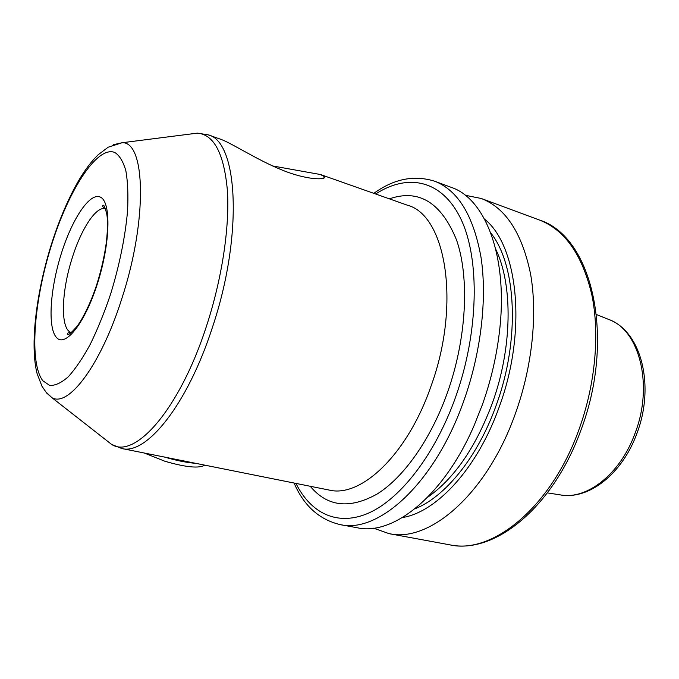 <?xml version="1.0" encoding="UTF-8"?>
<svg xmlns="http://www.w3.org/2000/svg" width="679" height="679" viewBox="0 0 679 679"><rect width="100%" height="100%" fill="white"/><g stroke="black" fill="none" stroke-linecap="round" stroke-linejoin="round"><path stroke-width="1.02" d="M272.644 165.965L320.403 174.511L324.723 176.812C326.166 180.181 306.441 180.045 282.311 170.123C258.181 160.507 231.59 143.15 221.167 139.441L208.105 134.824C238.04 141.028 243.54 235.562 212.111 328.33C187.141 405.329 146.036 455.439 121.745 448.505L329.018 490.034C360.727 498.174 407.307 454.955 431.004 386.19C461.211 303.572 445.73 215.022 407.425 205.219L321.362 174.826M434.585 181.191L451.153 187.328C485.858 198.667 508.961 258.326 499.116 334.492C496.128 358.342 490.51 381.844 482.268 404.998L473.95 425.911C443.421 496.383 393.039 535.816 357.417 527.795L340.043 524.587C378.534 533.889 435.18 482.998 464.029 400.228C481.19 351.9 487.276 298.166 480.995 257.171C473.407 215.506 457.935 190.179 434.585 181.191C414.003 174.809 393.752 178.874 373.84 193.362M484.594 219.181C518.077 245.654 527.396 331.038 499.226 406.925C477.532 468.23 436.631 512.178 402.452 517.542M465.225 195.263L481.301 198.497C505.634 207.867 522.058 233.033 530.571 274.002C537.709 314.267 532.302 366.685 515.369 413.655C486.953 494.074 429.221 543.158 389.033 533.626L373.577 528.177M164.114 456.933L165.939 457.476C177.771 460.905 188.363 462.908 197.725 463.511M204.769 465.157C199.049 468.62 185.723 467.313 164.793 461.219L144.177 452.995M105.109 439.321L111.619 444.422C134.815 459.53 179.477 409.683 206.331 326.599C221.94 279.111 229.748 227.278 227.406 190.655C224.07 153.641 214.046 134.467 197.317 133.143L189.11 134.196M113.232 144.746L122.067 142.743C145.459 141.13 147.818 219.47 121.813 298.65C100.882 365.115 68.324 407.739 51.884 397.656L45.323 391.418M110.702 293.829C119.572 264.691 125.191 237.098 127.55 211.059C128.348 195.119 127.788 181.683 125.853 170.752C123.205 161.543 119.512 155.44 114.776 152.452C96.978 145.408 68.435 190.358 51.231 245.968C33.831 301.493 28.993 362.722 42.836 380.775L49.677 385.417C55.143 385.748 61.331 382.88 68.24 376.803C75.437 368.875 82.779 358.045 90.265 344.321C97.649 329.179 104.456 312.348 110.702 293.829M61.195 253.988C72.186 218.587 90.231 191.486 100.653 197.275C111.263 202.452 110.312 243.362 97.555 283.245C84.934 323.229 65.26 347.818 56.476 337.48C47.488 327.736 50.076 289.305 61.195 253.988M105.415 208.708C96.163 205.864 81.166 228.942 72.152 258.173C61.127 292.326 60.185 329.935 71.346 332.472C68.189 332.54 66.975 333.117 67.696 334.204C68.163 335.443 71.125 332.999 76.566 326.888C80.979 321.838 90.893 303.513 97.258 282.948C101.502 269.147 104.524 255.694 106.323 242.59C107.766 229.298 107.885 219.623 106.662 213.562C104.973 207.282 103.811 204.54 103.174 205.355C101.986 205.932 102.741 207.044 105.415 208.699M389.381 198.845C418.858 188.711 441.265 202.461 456.585 240.103C469.664 277.787 466.668 338.38 447.495 392.454C430.826 439.364 403.742 477.379 377.303 493.922C349.693 509.369 327.346 506.823 310.252 486.274M636.724 433.932C622.168 473.619 589.151 500.109 560.217 494.881C586.571 500.16 620.165 474.298 634.916 433.669C653.902 385.137 639.262 329.536 608.528 319.393C641.697 331.301 655.108 386.351 636.766 433.822M295.968 483.414C310.872 513.545 337.904 527.014 369.537 512.662C401.06 498.208 435.324 454.073 455.626 397.037C478.788 332.031 479.951 259.2 461.1 219.444C442.19 179.511 407.68 173.137 375.648 193.999M580.791 430.528C553.164 506.814 495.144 554.531 449.871 544.847C491.995 554.633 550.864 507.748 578.72 430.231C595.347 384.934 599.964 334.153 591.825 294.796C582.276 254.718 564.767 229.782 539.313 219.988C592.64 236.53 615.87 338.235 580.851 430.384M490.832 233.058C516.447 264.861 520.411 339.644 496.205 405.287C477.821 457.06 445.059 497.053 414.911 508.817M427.583 497.317C454.064 478.788 475.58 447.597 492.131 403.742C512.416 348.268 513.069 284.891 495.831 249.414M323.45 178.288L324.723 176.812M121.745 448.505L111.619 444.422L51.884 397.656L46.63 393.014L41.996 386.292L37.158 373.815C29.834 345.704 36.012 294.024 50.976 245.713C59.132 219.775 68.664 197.555 79.562 179.044C85.664 168.969 91.86 160.881 98.166 154.77L108.148 147.216L122.067 142.743L197.317 133.143L208.105 134.824M608.528 319.393L596.485 314.538M539.313 219.988L481.301 198.497M449.871 544.847L389.033 533.626M560.217 494.881L547.384 492.886M294.092 483.041C303.785 505.677 319.096 519.528 340.043 524.587"/></g></svg>
